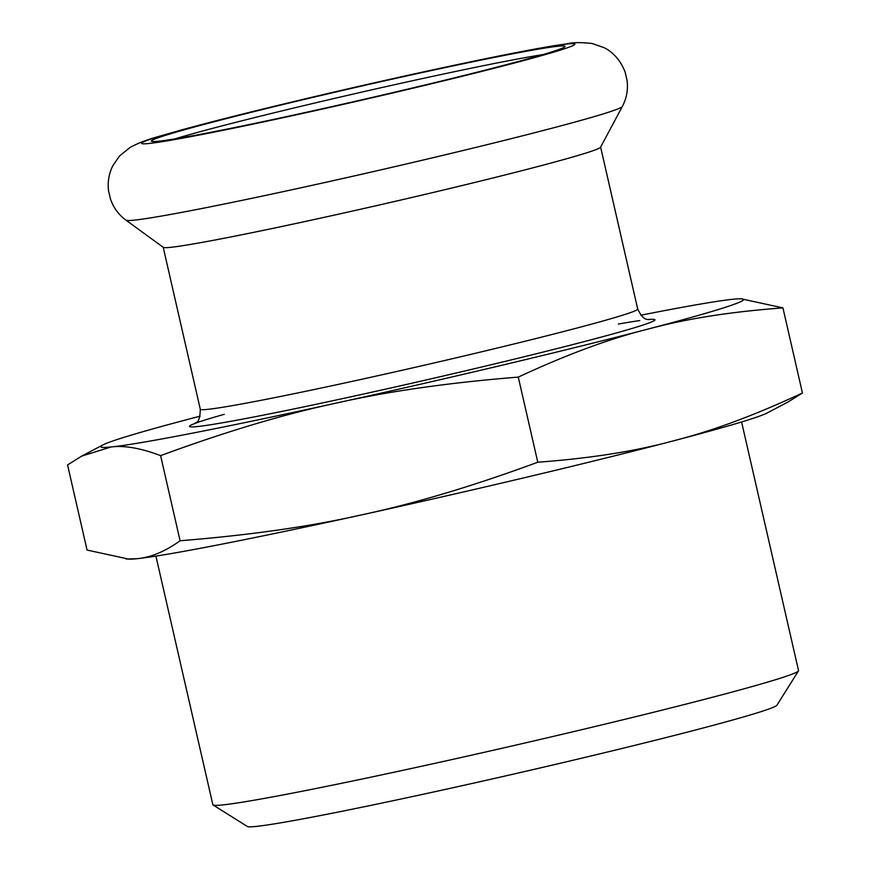 <?xml version="1.0" encoding="UTF-8"?>
<svg xmlns="http://www.w3.org/2000/svg" width="870" height="870" viewBox="0 0 870 870"><rect width="100%" height="100%" fill="white"/><g stroke="black" fill="none" stroke-linecap="round" stroke-linejoin="round"><path stroke-width="1.3" d="M802.434 393.001L788.329 401.831L767.231 412.945A329.741 10.451 -12.9 0 1 673.152 440.927C634.882 451.312 589.751 458.403 537.78 462.22C473.693 485.884 415.088 503.415 361.985 514.801A329.741 10.451 -12.9 0 0 673.152 440.927A1230.919 883.496 -101 0 0 678.557 439.491C715.368 429.845 756.65 414.348 802.434 393.001L782.935 307.893L741.088 298.801A329.741 10.451 167.1 0 1 647.563 329.186A1230.941 883.518 -101 0 1 652.979 327.794C689.79 318.181 733.105 311.547 782.935 307.893M518.292 377.112C566.033 354.84 609.12 338.865 647.563 329.186A329.741 10.451 167.1 0 1 336.396 403.06C388.14 391.337 448.768 382.68 518.281 377.112L537.78 462.22M160.602 455.641C225.885 431.618 284.479 414.087 336.396 403.06A329.741 10.451 167.1 0 1 111.034 446.984C124.432 445.277 140.962 448.17 160.602 455.641L180.09 540.748C164.974 551.613 150.488 557.594 136.633 558.725A329.741 10.451 167.1 0 1 128.912 559.149L87.065 550.058L67.566 464.95L81.671 456.119L111.034 446.984A329.741 10.451 167.1 0 1 102.769 444.994A329.741 10.451 167.1 0 1 196.848 417.024A329.741 10.451 167.1 0 1 200.133 416.164M126.139 559.051L136.633 558.725A329.741 10.451 167.1 0 0 361.985 514.801C310.242 526.535 249.614 535.18 180.101 540.748M640.875 315.212A329.741 10.451 167.1 0 1 733.366 299.226A329.741 10.451 167.1 0 1 741.088 298.801M741.599 421.972L798.54 670.596A300.422 9.516 167.1 0 1 798.464 670.922A300.422 9.516 167.1 0 1 715.89 696.37A300.422 9.516 167.1 0 1 400.994 770.733A300.422 9.516 167.1 0 1 213.074 804.989A300.422 9.516 167.1 0 1 212.856 804.728L155.915 556.115M798.464 670.922L776.921 705.222A271.755 8.613 167.1 0 1 514.018 773.985A271.755 8.613 167.1 0 1 247.395 826.5L213.074 804.989M126.009 220.197L163.321 247.374A224.373 7.112 -12.9 0 0 168.932 247.493A224.373 7.112 -12.9 0 0 404.757 199.132A224.373 7.112 -12.9 0 0 600.561 147.226L622.322 106.521C626.585 98.473 628.173 89.838 627.096 80.616L625.236 72.438C619.179 56.332 608.598 49.818 604.204 47.73L592.187 43.5C580.899 42.26 572.471 42.358 566.914 43.815C532.679 48.274 437.414 68.164 342.987 90.001C276.105 105.509 222.144 118.853 181.101 130.043C155.654 137.558 145.649 139.222 130.217 147.324L119.56 155.947L112.774 165.833C108.891 173.685 107.489 182.026 108.565 190.867L110.468 199.034C113.513 207.767 118.701 214.814 126.009 220.197A254.682 8.069 -12.9 0 0 132.381 220.327A254.682 8.069 -12.9 0 0 400.069 165.43A254.682 8.069 -12.9 0 0 622.322 106.521M565.054 46.469A212.182 6.721 -12.9 0 0 354.895 87.609A212.182 6.721 -12.9 0 0 151.543 141.299A212.182 6.721 -12.9 0 0 359.723 100.3A212.182 6.721 -12.9 0 0 564.989 46.61A212.182 6.721 -12.9 0 0 565.054 46.469M542.815 54.625A206.451 6.536 -12.9 0 0 358.038 92.959A206.451 6.536 -12.9 0 0 175.011 138.863M147.302 143.648A222.22 7.036 -12.9 0 0 506.405 65.109A222.22 7.036 -12.9 0 0 420.96 72.482A222.22 7.036 -12.9 0 0 147.302 143.648M648.302 319.54A238.706 7.558 167.1 0 1 385.704 389.118A238.706 7.558 167.1 0 1 224.264 414.316M618.352 324.053A238.706 7.558 167.1 0 1 639.776 320.573M194.467 423.853L194.445 423.864C194.978 421.58 199.882 425.495 200.296 409.226A224.373 7.112 -12.9 0 0 206.038 409.52A224.373 7.112 -12.9 0 0 444.864 360.463A224.373 7.112 -12.9 0 0 637.71 309.046L600.626 147.117M102.769 444.994L81.671 456.119M200.296 409.226L163.212 247.297M637.71 309.046C644.463 323.401 649.466 318.192 649.357 319.671"/></g></svg>
